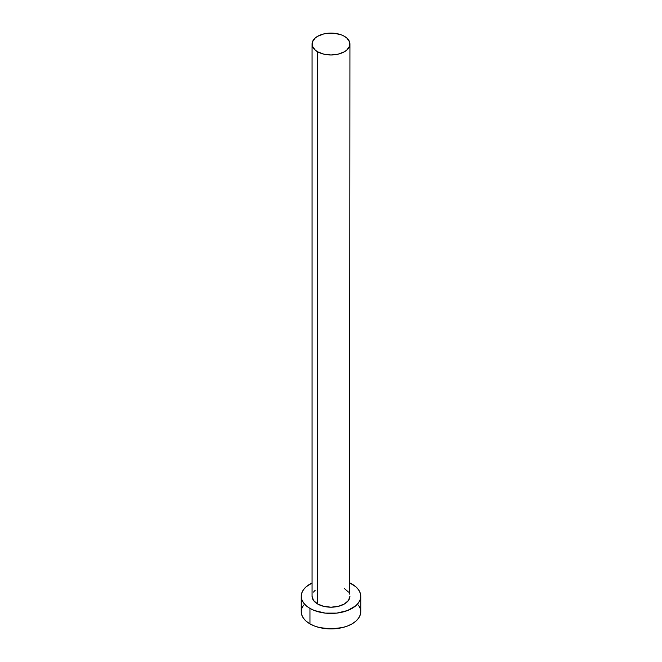 <?xml version="1.0" encoding="UTF-8"?>
<svg xmlns="http://www.w3.org/2000/svg" width="662" height="662" viewBox="0 0 662 662"><rect width="100%" height="100%" fill="white"/><g stroke="black" fill="none" stroke-linecap="round" stroke-linejoin="round"><path stroke-width="0.99" d="M317.611 603.984A18.933 10.931 0 0 0 338.249 606.359A18.933 10.931 0 0 0 349.933 596.255L348.493 600.442L344.389 603.984L338.249 606.359L331 607.186L323.751 606.359L317.611 603.984L313.507 600.442L312.067 596.255A18.933 10.931 0 0 0 317.611 603.984L317.611 51.768L317.611 603.984M344.389 36.302A18.933 10.931 180 0 1 349.933 44.031A18.933 10.931 180 0 1 338.249 54.135A18.933 10.931 180 0 1 317.611 51.768A18.933 10.931 180 0 1 312.067 44.031A18.933 10.931 180 0 1 323.751 33.936A18.933 10.931 180 0 1 344.389 36.302L341.518 34.945L334.691 33.307L327.309 33.307L323.751 33.936L317.611 36.302L315.253 37.957L312.423 41.896L312.423 46.166L315.253 50.105L317.611 51.768L323.751 54.135L331 54.963L338.249 54.135L344.389 51.768L346.747 50.105L349.577 46.166L349.577 41.896L346.747 37.957L344.389 36.302M303.51 605.142L301.814 608.37L301.243 611.721A29.757 17.179 0 0 0 309.957 623.869L309.957 608.403L314.467 610.546L325.191 613.111L336.809 613.111L347.533 610.546L355.742 605.804L358.49 602.834L360.186 599.606L360.757 596.255L360.186 592.904L358.49 589.685L355.742 586.714L349.933 583.007A29.757 17.179 180 0 1 352.043 584.107A29.757 17.179 180 0 1 360.757 596.255A29.757 17.179 180 0 1 342.386 612.127A29.757 17.179 180 0 1 309.957 608.403L309.957 623.869A29.757 17.179 0 0 0 342.386 627.593A29.757 17.179 0 0 0 360.757 611.721L360.186 608.37L358.49 605.142M309.957 608.403A29.757 17.179 180 0 1 301.243 596.255A29.757 17.179 180 0 1 312.067 583.007L306.258 586.714L303.51 589.685L301.814 592.904L301.243 596.255L301.814 599.606L303.51 602.834L306.258 605.804L309.957 608.403M313.507 592.076L315.253 590.181M344.389 588.526L348.493 592.076M349.577 594.12L349.933 44.031M301.243 596.255L301.243 611.721L301.814 615.072L303.51 618.291L306.258 621.262L309.957 623.869L314.467 626.004L319.614 627.593L331 628.9L342.386 627.593L347.533 626.004L352.043 623.869L355.742 621.262L358.49 618.291L360.186 615.072L360.757 611.721L360.757 596.255M312.067 596.255L312.067 44.031"/></g></svg>
